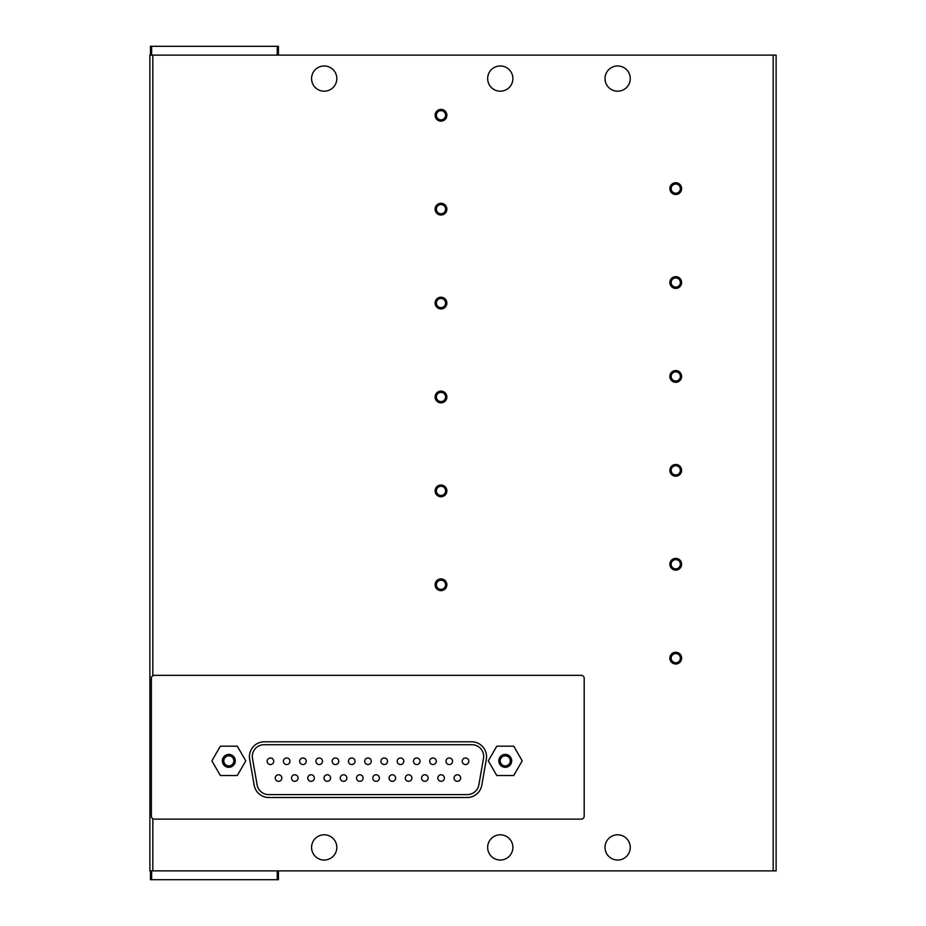 <?xml version="1.0" encoding="UTF-8"?>
<svg xmlns="http://www.w3.org/2000/svg" width="926" height="926" viewBox="0 0 926 926"><rect width="100%" height="100%" fill="white"/><g stroke="black" fill="none" stroke-linecap="round" stroke-linejoin="round"><path stroke-width="1.39" d="M500.272 860.034A12.617 12.617 0 0 1 487.655 847.417A12.617 12.617 0 0 1 500.272 834.801A12.617 12.617 0 0 1 512.888 847.417A12.617 12.617 0 0 1 500.272 860.034M617.654 860.034A12.617 12.617 0 0 1 605.025 847.417A12.617 12.617 0 0 1 617.654 834.801A12.617 12.617 0 0 1 630.27 847.417A12.617 12.617 0 0 1 617.654 860.034M617.654 91.199A12.617 12.617 0 0 1 605.025 78.583A12.617 12.617 0 0 1 617.654 65.966A12.617 12.617 0 0 1 630.27 78.583A12.617 12.617 0 0 1 617.654 91.199M500.272 91.199A12.617 12.617 0 0 1 487.655 78.583A12.617 12.617 0 0 1 500.272 65.966A12.617 12.617 0 0 1 512.888 78.583A12.617 12.617 0 0 1 500.272 91.199M324.193 860.034A12.617 12.617 0 0 1 311.576 847.417A12.617 12.617 0 0 1 324.193 834.801A12.617 12.617 0 0 1 336.821 847.417A12.617 12.617 0 0 1 324.193 860.034M324.193 91.199A12.617 12.617 0 0 1 311.576 78.583A12.617 12.617 0 0 1 324.193 65.966A12.617 12.617 0 0 1 336.821 78.583A12.617 12.617 0 0 1 324.193 91.199M675.748 653.548A4.595 4.595 0 0 0 671.153 658.143A4.595 4.595 0 0 0 675.748 662.738A4.595 4.595 0 0 0 680.355 658.143A4.595 4.595 0 0 0 675.748 653.548M669.88 658.143A5.869 5.869 0 0 1 675.748 652.274A5.869 5.869 0 0 1 681.617 658.143A5.869 5.869 0 0 1 675.748 664.011A5.869 5.869 0 0 1 669.88 658.143M675.748 559.64A4.595 4.595 0 0 0 671.153 564.235A4.595 4.595 0 0 0 675.748 568.842A4.595 4.595 0 0 0 680.355 564.235A4.595 4.595 0 0 0 675.748 559.64M669.88 564.235A5.869 5.869 0 0 1 675.748 558.366A5.869 5.869 0 0 1 681.617 564.235A5.869 5.869 0 0 1 675.748 570.115A5.869 5.869 0 0 1 669.88 564.235M675.748 465.743A4.595 4.595 0 0 0 671.153 470.339A4.595 4.595 0 0 0 675.748 474.934A4.595 4.595 0 0 0 680.355 470.339A4.595 4.595 0 0 0 675.748 465.743M669.88 470.339A5.869 5.869 0 0 1 675.748 464.47A5.869 5.869 0 0 1 681.617 470.339A5.869 5.869 0 0 1 675.748 476.207A5.869 5.869 0 0 1 669.88 470.339M675.748 371.835A4.595 4.595 0 0 0 671.153 376.431A4.595 4.595 0 0 0 675.748 381.026A4.595 4.595 0 0 0 680.355 376.431A4.595 4.595 0 0 0 675.748 371.835M669.88 376.431A5.869 5.869 0 0 1 675.748 370.562A5.869 5.869 0 0 1 681.617 376.431A5.869 5.869 0 0 1 675.748 382.299A5.869 5.869 0 0 1 669.88 376.431M675.748 277.927A4.595 4.595 0 0 0 671.153 282.523A4.595 4.595 0 0 0 675.748 287.129A4.595 4.595 0 0 0 680.355 282.523A4.595 4.595 0 0 0 675.748 277.927M669.88 282.523A5.869 5.869 0 0 1 675.748 276.654A5.869 5.869 0 0 1 681.617 282.523A5.869 5.869 0 0 1 675.748 288.391A5.869 5.869 0 0 1 669.88 282.523M675.748 184.031A4.595 4.595 0 0 0 671.153 188.626A4.595 4.595 0 0 0 675.748 193.221A4.595 4.595 0 0 0 680.355 188.626A4.595 4.595 0 0 0 675.748 184.031M669.88 188.626A5.869 5.869 0 0 1 675.748 182.758A5.869 5.869 0 0 1 681.617 188.626A5.869 5.869 0 0 1 675.748 194.495A5.869 5.869 0 0 1 669.88 188.626M440.996 580.185A4.595 4.595 0 0 0 436.389 584.781A4.595 4.595 0 0 0 440.996 589.376A4.595 4.595 0 0 0 445.591 584.781A4.595 4.595 0 0 0 440.996 580.185M435.127 584.781A5.869 5.869 0 0 1 440.996 578.912A5.869 5.869 0 0 1 446.864 584.781A5.869 5.869 0 0 1 440.996 590.649A5.869 5.869 0 0 1 435.127 584.781M440.996 486.277A4.595 4.595 0 0 0 436.389 490.873A4.595 4.595 0 0 0 440.996 495.479A4.595 4.595 0 0 0 445.591 490.873A4.595 4.595 0 0 0 440.996 486.277M435.127 490.873A5.869 5.869 0 0 1 440.996 485.004A5.869 5.869 0 0 1 446.864 490.873A5.869 5.869 0 0 1 440.996 496.741A5.869 5.869 0 0 1 435.127 490.873M440.996 392.381A4.595 4.595 0 0 0 436.389 396.976A4.595 4.595 0 0 0 440.996 401.571A4.595 4.595 0 0 0 445.591 396.976A4.595 4.595 0 0 0 440.996 392.381M435.127 396.976A5.869 5.869 0 0 1 440.996 391.108A5.869 5.869 0 0 1 446.864 396.976A5.869 5.869 0 0 1 440.996 402.845A5.869 5.869 0 0 1 435.127 396.976M440.996 298.473A4.595 4.595 0 0 0 436.389 303.068A4.595 4.595 0 0 0 440.996 307.663A4.595 4.595 0 0 0 445.591 303.068A4.595 4.595 0 0 0 440.996 298.473M435.127 303.068A5.869 5.869 0 0 1 440.996 297.2A5.869 5.869 0 0 1 446.864 303.068A5.869 5.869 0 0 1 440.996 308.937A5.869 5.869 0 0 1 435.127 303.068M440.996 204.565A4.595 4.595 0 0 0 436.389 209.16A4.595 4.595 0 0 0 440.996 213.767A4.595 4.595 0 0 0 445.591 209.16A4.595 4.595 0 0 0 440.996 204.565M435.127 209.16A5.869 5.869 0 0 1 440.996 203.292A5.869 5.869 0 0 1 446.864 209.16A5.869 5.869 0 0 1 440.996 215.029A5.869 5.869 0 0 1 435.127 209.16M440.996 110.657A4.595 4.595 0 0 0 436.389 115.264A4.595 4.595 0 0 0 440.996 119.859A4.595 4.595 0 0 0 445.591 115.264A4.595 4.595 0 0 0 440.996 110.657M435.127 115.264A5.869 5.869 0 0 1 440.996 109.395A5.869 5.869 0 0 1 446.864 115.264A5.869 5.869 0 0 1 440.996 121.132A5.869 5.869 0 0 1 435.127 115.264M505.26 767.307A6.459 6.459 0 0 1 498.801 760.848A6.459 6.459 0 0 1 505.26 754.401A6.459 6.459 0 0 1 511.708 760.848A6.459 6.459 0 0 1 505.26 767.307M505.26 755.824A5.024 5.024 0 0 0 500.225 760.848A5.024 5.024 0 0 0 505.26 765.883A5.024 5.024 0 0 0 510.284 760.848A5.024 5.024 0 0 0 505.26 755.824M228.826 767.307A6.459 6.459 0 0 1 222.367 760.848A6.459 6.459 0 0 1 228.826 754.401A6.459 6.459 0 0 1 235.285 760.848A6.459 6.459 0 0 1 228.826 767.307M228.826 755.824A5.024 5.024 0 0 0 223.803 760.848A5.024 5.024 0 0 0 228.826 765.883A5.024 5.024 0 0 0 233.85 760.848A5.024 5.024 0 0 0 228.826 755.824M278.541 774.761A3.287 3.287 0 0 1 281.828 778.048A3.287 3.287 0 0 1 278.541 781.336A3.287 3.287 0 0 1 275.254 778.048A3.287 3.287 0 0 1 278.541 774.761M294.792 774.761A3.287 3.287 0 0 1 298.079 778.048A3.287 3.287 0 0 1 294.792 781.336A3.287 3.287 0 0 1 291.505 778.048A3.287 3.287 0 0 1 294.792 774.761M311.055 774.761A3.287 3.287 0 0 1 314.342 778.048A3.287 3.287 0 0 1 311.055 781.336A3.287 3.287 0 0 1 307.768 778.048A3.287 3.287 0 0 1 311.055 774.761M327.306 774.761A3.287 3.287 0 0 1 330.594 778.048A3.287 3.287 0 0 1 327.306 781.336A3.287 3.287 0 0 1 324.019 778.048A3.287 3.287 0 0 1 327.306 774.761M343.569 774.761A3.287 3.287 0 0 1 346.856 778.048A3.287 3.287 0 0 1 343.569 781.336A3.287 3.287 0 0 1 340.282 778.048A3.287 3.287 0 0 1 343.569 774.761M359.82 774.761A3.287 3.287 0 0 1 363.108 778.048A3.287 3.287 0 0 1 359.82 781.336A3.287 3.287 0 0 1 356.533 778.048A3.287 3.287 0 0 1 359.82 774.761M376.083 774.761A3.287 3.287 0 0 1 379.371 778.048A3.287 3.287 0 0 1 376.083 781.336A3.287 3.287 0 0 1 372.796 778.048A3.287 3.287 0 0 1 376.083 774.761M392.335 774.761A3.287 3.287 0 0 1 395.622 778.048A3.287 3.287 0 0 1 392.335 781.336A3.287 3.287 0 0 1 389.047 778.048A3.287 3.287 0 0 1 392.335 774.761M408.597 774.761A3.287 3.287 0 0 1 411.885 778.048A3.287 3.287 0 0 1 408.597 781.336A3.287 3.287 0 0 1 405.31 778.048A3.287 3.287 0 0 1 408.597 774.761M424.849 774.761A3.287 3.287 0 0 1 428.136 778.048A3.287 3.287 0 0 1 424.849 781.336A3.287 3.287 0 0 1 421.561 778.048A3.287 3.287 0 0 1 424.849 774.761M441.112 774.761A3.287 3.287 0 0 1 444.399 778.048A3.287 3.287 0 0 1 441.112 781.336A3.287 3.287 0 0 1 437.824 778.048A3.287 3.287 0 0 1 441.112 774.761M457.363 774.761A3.287 3.287 0 0 1 460.65 778.048A3.287 3.287 0 0 1 457.363 781.336A3.287 3.287 0 0 1 454.076 778.048A3.287 3.287 0 0 1 457.363 774.761M270.438 757.977A3.287 3.287 0 0 1 273.726 761.265A3.287 3.287 0 0 1 270.438 764.552A3.287 3.287 0 0 1 267.151 761.265A3.287 3.287 0 0 1 270.438 757.977M286.69 757.977A3.287 3.287 0 0 1 289.977 761.265A3.287 3.287 0 0 1 286.69 764.552A3.287 3.287 0 0 1 283.414 761.265A3.287 3.287 0 0 1 286.69 757.977M302.952 757.977A3.287 3.287 0 0 1 306.24 761.265A3.287 3.287 0 0 1 302.952 764.552A3.287 3.287 0 0 1 299.665 761.265A3.287 3.287 0 0 1 302.952 757.977M319.204 757.977A3.287 3.287 0 0 1 322.491 761.265A3.287 3.287 0 0 1 319.204 764.552A3.287 3.287 0 0 1 315.928 761.265A3.287 3.287 0 0 1 319.204 757.977M335.467 757.977A3.287 3.287 0 0 1 338.754 761.265A3.287 3.287 0 0 1 335.467 764.552A3.287 3.287 0 0 1 332.179 761.265A3.287 3.287 0 0 1 335.467 757.977M351.718 757.977A3.287 3.287 0 0 1 355.005 761.265A3.287 3.287 0 0 1 351.718 764.552A3.287 3.287 0 0 1 348.442 761.265A3.287 3.287 0 0 1 351.718 757.977M367.981 757.977A3.287 3.287 0 0 1 371.268 761.265A3.287 3.287 0 0 1 367.981 764.552A3.287 3.287 0 0 1 364.694 761.265A3.287 3.287 0 0 1 367.981 757.977M384.232 757.977A3.287 3.287 0 0 1 387.519 761.265A3.287 3.287 0 0 1 384.232 764.552A3.287 3.287 0 0 1 380.956 761.265A3.287 3.287 0 0 1 384.232 757.977M400.495 757.977A3.287 3.287 0 0 1 403.782 761.265A3.287 3.287 0 0 1 400.495 764.552A3.287 3.287 0 0 1 397.208 761.265A3.287 3.287 0 0 1 400.495 757.977M416.758 757.977A3.287 3.287 0 0 1 420.034 761.265A3.287 3.287 0 0 1 416.758 764.552A3.287 3.287 0 0 1 413.471 761.265A3.287 3.287 0 0 1 416.758 757.977M433.009 757.977A3.287 3.287 0 0 1 436.296 761.265A3.287 3.287 0 0 1 433.009 764.552A3.287 3.287 0 0 1 429.722 761.265A3.287 3.287 0 0 1 433.009 757.977M449.272 757.977A3.287 3.287 0 0 1 452.548 761.265A3.287 3.287 0 0 1 449.272 764.552A3.287 3.287 0 0 1 445.985 761.265A3.287 3.287 0 0 1 449.272 757.977M465.523 757.977A3.287 3.287 0 0 1 468.811 761.265A3.287 3.287 0 0 1 465.523 764.552A3.287 3.287 0 0 1 462.236 761.265A3.287 3.287 0 0 1 465.523 757.977M278.425 870.891L277.244 870.891L277.244 879.7L278.425 879.7L278.425 870.891L776.115 870.891L776.115 55.109L278.425 55.109L278.425 46.3L150.475 46.3L150.475 55.109L149.885 55.109L149.885 870.891L150.475 870.891L150.475 879.7L151.644 879.7L151.644 870.891L150.475 870.891M150.475 55.109L151.644 55.109L151.644 46.3M277.244 46.3L277.244 55.109L278.425 55.109M277.244 55.109L151.644 55.109M277.244 870.891L151.644 870.891M154.295 819.128L581.262 819.128A2.94 2.94 0 0 0 584.19 816.2L584.19 678.272A2.94 2.94 0 0 0 581.262 675.343L154.295 675.343A2.94 2.94 0 0 0 151.355 678.272L151.355 816.2A2.94 2.94 0 0 0 154.295 819.128M277.244 879.7L151.644 879.7M496.787 775.525L513.733 775.525L522.195 760.848L513.733 746.182L496.787 746.182L488.315 760.848L496.787 775.525M220.353 775.525L237.299 775.525L245.772 760.848L237.299 746.182L220.353 746.182L211.88 760.848L220.353 775.525M249.638 759.251L254.175 785.202A14.909 14.909 0 0 0 268.864 797.529L467.098 797.529A14.909 14.909 0 0 0 481.786 785.202L486.324 759.251A14.909 14.909 0 0 0 471.635 741.784L264.327 741.784A14.909 14.909 0 0 0 249.638 759.251M257.104 784.889L252.485 758.475A11.737 11.737 0 0 1 264.049 744.712L471.913 744.712A11.737 11.737 0 0 1 483.476 758.475L478.858 784.889A11.737 11.737 0 0 1 467.294 794.601L268.667 794.601A11.737 11.737 0 0 1 257.104 784.889M152.825 55.109L152.825 675.737M152.825 818.734L152.825 870.891M773.175 870.891L773.175 55.109"/></g></svg>
